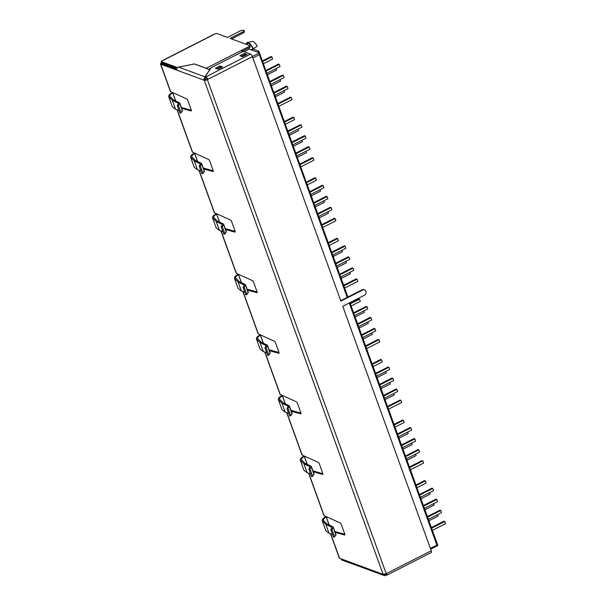 <?xml version="1.0" encoding="UTF-8"?>
<svg xmlns="http://www.w3.org/2000/svg" width="606" height="606" viewBox="0 0 606 606"><rect width="100%" height="100%" fill="white"/><g stroke="black" fill="none" stroke-linecap="round" stroke-linejoin="round"><path stroke-width="0.91" d="M247.377 42.496L252.475 41.496A6.848 2.326 63 0 1 253.164 41.587A6.848 2.326 63 0 1 257.224 46.2L253.414 48.745A8.287 2.81 63 0 0 248.21 42.594A8.287 2.81 63 0 0 247.377 42.496A8.287 2.81 63 0 0 246.377 44.056M343.647 285.267L356.214 278.866L357.032 279.169L357.813 281.335L344.753 287.994A6.848 2.326 63 0 1 344.814 288.479M427.382 516.57L439.948 510.169L440.759 510.464L441.547 512.638L428.381 519.342M440.759 510.464L427.601 517.176M405.452 455.992L418.019 449.584L418.829 449.887L419.617 452.053L406.452 458.765M418.829 449.887L405.672 456.598M383.522 395.415L396.089 389.007L396.9 389.31L397.688 391.476L384.522 398.187M396.9 389.31L383.742 396.021M361.593 334.838L374.16 328.429L374.97 328.732L375.758 330.899L362.593 337.61M374.97 328.732L361.812 335.436M339.663 274.253L352.23 267.852L353.04 268.155L353.828 270.321L340.663 277.025M353.04 268.155L339.883 274.859M317.733 213.676L330.3 207.275L331.111 207.57L331.899 209.744L318.733 216.448M331.111 207.57L317.953 214.282M252.316 56.494L259.436 52.866L249.233 49.101L248.793 47.889M423.389 505.555L435.956 499.155L436.774 499.45L437.562 501.624L424.397 508.328M436.774 499.45L423.609 506.161M401.46 444.978L414.027 438.57L414.845 438.873L415.633 441.039L402.467 447.751M414.845 438.873L401.68 445.584M379.53 384.401L392.097 377.992L392.915 378.295L393.703 380.462L380.538 387.173M392.915 378.295L379.75 385.007M357.601 323.816L370.168 317.415L370.986 317.718L371.773 319.885L358.608 326.596M370.986 317.718L357.82 324.422M335.679 263.239L348.238 256.838L349.056 257.141L349.844 259.307L336.678 266.011M349.056 257.141L335.891 263.845M313.749 202.662L326.308 196.261L327.126 196.556L327.914 198.73L314.749 205.434M327.126 196.556L313.961 203.268M437.555 514.668L438.085 516.13L428.912 520.804M415.625 454.091L416.155 455.553L406.982 460.227M393.695 393.514L394.226 394.976L385.052 399.649M371.766 332.929L372.296 334.391L363.123 339.072M349.836 272.352L350.366 273.814L341.193 278.487M327.907 211.774L328.437 213.236L319.264 217.91M433.57 503.654L434.101 505.116L424.927 509.79M411.641 443.077L412.171 444.539L402.998 449.213M389.711 382.5L390.241 383.962L381.068 388.635M367.781 321.915L368.312 323.377L359.138 328.058M345.852 261.337L346.382 262.799L337.209 267.473M323.922 200.76L324.452 202.222L315.279 206.896M419.405 494.541L431.972 488.141L432.79 488.436L433.57 490.61L420.412 497.314M432.79 488.436L419.625 495.147M397.475 433.964L410.042 427.556L410.86 427.859L411.641 430.025L398.483 436.737M410.86 427.859L397.695 434.57M375.546 373.387L388.113 366.978L388.931 367.281L389.711 369.448L376.553 376.159M388.931 367.281L375.765 373.993M353.616 312.802L366.183 306.401L367.001 306.704L367.781 308.871L354.624 315.582M367.001 306.704L353.836 313.408M331.687 252.225L344.253 245.824L345.072 246.119L345.852 248.293L332.694 254.997M345.072 246.119L331.906 252.831M309.757 191.647L322.324 185.247L323.142 185.542L323.922 187.716L310.764 194.42M323.142 185.542L309.977 192.254M429.578 492.64L430.108 494.102L420.935 498.776M407.656 432.063L408.179 433.525L399.006 438.199M385.727 371.486L386.249 372.94L377.076 377.621M363.797 310.901L364.32 312.363L355.146 317.036M341.867 250.323L342.398 251.785L333.224 256.459M319.938 189.746L320.468 191.208L311.295 195.882M415.943 484.989L424.526 480.619L425.336 480.922L426.124 483.088L416.951 487.762M425.336 480.922L416.163 485.595M394.014 424.412L402.596 420.041L403.407 420.337L404.194 422.511L395.021 427.185M403.407 420.337L394.233 425.018M372.092 363.835L380.666 359.456L381.477 359.759L382.265 361.926L373.091 366.607M381.477 359.759L372.304 364.433M350.162 303.25L358.737 298.879L359.547 299.182L360.335 301.349L351.162 306.022M359.547 299.182L350.374 303.856M328.232 242.673L336.807 238.302L337.625 238.605L338.406 240.771L329.232 245.445M337.625 238.605L328.452 243.279M306.303 182.095L314.878 177.725L315.696 178.028L316.476 180.194L307.303 184.868M315.696 178.028L306.522 182.701M431.366 527.584L443.933 521.183L444.751 521.486L445.531 523.652L432.373 530.356M444.751 521.486L431.586 528.19M409.436 467.006L422.003 460.605L422.821 460.901L423.602 463.075L410.444 469.779M422.821 460.901L409.656 467.612M387.507 406.429L400.074 400.021L400.892 400.324L401.672 402.49L388.514 409.202M400.892 400.324L387.726 407.035M365.577 345.852L378.144 339.443L378.962 339.746L379.742 341.913L366.585 348.624M378.962 339.746L365.797 346.45M357.032 279.169L343.867 285.873M321.718 224.69L334.285 218.289L335.103 218.584L335.883 220.758L322.725 227.462M335.103 218.584L321.938 225.296M430.533 525.288A6.848 2.326 -117 0 0 430.472 524.804L430.343 524.758M250.786 49.677L253.414 48.745M246.006 44.246L247.559 43.45A7.31 2.485 63 0 1 252.952 48.571M244.089 51.722L249.233 49.101M251.513 49.942L253.52 49.154L259.027 51.184A6.848 2.326 63 0 1 259.073 52.737M259.027 51.184L257.55 52.177M262.443 60.933L271.018 56.563L271.836 56.866L272.617 59.032L263.443 63.713M271.836 56.866L262.663 61.539M276.078 68.584L276.609 70.046L267.435 74.727M265.898 70.493L278.465 64.084L279.283 64.388L280.063 66.554L266.905 73.265M279.283 64.388L266.117 71.091M280.063 79.606L280.593 81.06L271.42 85.741M284.055 90.62L284.578 92.074L275.404 96.755M269.89 81.507L282.449 75.099L283.267 75.402L284.055 77.568L270.89 84.279M283.267 75.402L270.109 82.113M273.874 92.521L286.441 86.113L287.259 86.416L288.039 88.582L274.882 95.293M287.259 86.416L274.094 93.127M277.859 103.535L290.425 97.127L291.244 97.43L292.031 99.596L278.866 106.308M291.244 97.43L278.078 104.141M299.788 164.112L312.355 157.704L313.173 158.007L313.953 160.173L300.796 166.885M313.173 158.007L300.008 164.718M284.373 121.518L292.948 117.147L293.766 117.443L294.546 119.617L285.373 124.291M293.766 117.443L284.593 122.124M298.008 129.169L298.538 130.631L289.365 135.305M287.827 131.07L300.394 124.662L301.212 124.965L301.993 127.131L288.835 133.843M301.212 124.965L288.047 131.676M301.993 140.183L302.523 141.645L293.349 146.319M305.977 151.197L306.507 152.659L297.334 157.333M291.819 142.084L304.379 135.676L305.197 135.979L305.985 138.145L292.819 144.857M305.197 135.979L292.039 142.69M295.804 153.098L308.371 146.69L309.189 146.993L309.969 149.159L296.804 155.871M309.189 146.993L296.023 153.704M342.852 283.07L342.951 283.01A6.848 2.326 63 0 0 342.617 282.426M172.559 66.728L172.899 67.796M347.208 297.402L259.345 54.669L259.436 52.866L347.912 297.046M430.396 548.415L436.881 545.112L437.858 545.514L349.942 302.644M231.56 38.913L242.953 33.11A2.924 0.947 -19.9 0 0 244.415 31.641L244.029 30.558A2.924 0.947 -19.9 0 0 243.726 30.3A2.924 0.947 -19.9 0 0 239.984 31.073L227.523 37.428L216.963 33.527A1.462 0.477 -19.9 0 0 215.092 33.913L161.976 60.986A2.439 0.826 -117 0 0 161.65 60.979A2.439 0.826 -117 0 0 161.431 61.448M242.264 51.843A2.682 0.909 -117 0 0 240.999 50.586L249.089 46.457A1.462 0.477 -19.9 0 0 249.816 45.723A1.462 0.477 -19.9 0 0 249.672 45.602L230.098 38.375L242.559 32.027A2.924 0.947 -19.9 0 0 244.029 30.558M325.93 516.486L325.983 516.623C323.233 518.1 321.968 519.456 322.187 520.683L325.846 530.788L329.081 533.325L332.489 534.401M322.187 520.683L325.846 524.387L331.974 527.349L330.808 529.742L333.497 537.181L334.588 536.916L331.921 529.553L333.171 527.485L333.005 526.834L326.876 523.864L323.339 520.289C323.157 519.259 324.218 518.115 326.536 516.873M330.808 529.742L331.921 529.553M335.822 534.613L334.588 536.916M335.936 535.121L333.005 526.834M304 455.901L304.053 456.045C301.303 457.522 300.038 458.878 300.258 460.105L303.917 470.211L307.151 472.748L310.56 473.824M300.258 460.105L303.917 463.802L310.045 466.772L308.878 469.165L311.567 476.604L312.658 476.339L309.992 468.968L311.242 466.9L311.075 466.256L304.947 463.287L301.417 459.712C301.227 458.681 302.288 457.538 304.606 456.295M308.878 469.165L309.992 468.968M313.893 474.036L312.658 476.339M314.006 474.543L311.075 466.256M282.07 395.324L282.123 395.468C279.374 396.945 278.109 398.293 278.328 399.528L281.987 409.633L285.221 412.163L288.63 413.247M278.328 399.528L281.987 403.225L288.115 406.194L286.949 408.58L289.638 416.019L290.728 415.754L288.062 408.391L289.312 406.323L289.145 405.679L283.017 402.71L279.487 399.134C279.298 398.097 280.358 396.96 282.676 395.71M286.949 408.58L288.062 408.391M291.963 413.459L290.728 415.754M292.077 413.966L289.145 405.679M260.141 334.747L260.194 334.883C257.444 336.368 256.179 337.716 256.399 338.943L260.057 349.048L263.292 351.586L266.701 352.669M256.399 338.943L260.057 342.648L266.185 345.617L265.019 348.003L267.708 355.442L268.799 355.177L266.132 347.814L267.382 345.746L267.216 345.102L261.088 342.132L257.558 338.557C257.368 337.519 258.429 336.383 260.747 335.133M265.019 348.003L266.132 347.814M270.034 352.874L268.799 355.177M270.147 353.381L267.216 345.102M238.219 274.17L238.264 274.306C235.514 275.783 234.249 277.139 234.469 278.366L238.128 288.471L241.37 291.009L244.779 292.084M234.469 278.366L238.128 282.07L244.256 285.032L243.089 287.426L245.778 294.864L246.869 294.599L244.203 287.236L245.453 285.168L245.294 284.517L239.165 281.555L235.628 277.972C235.439 276.942 236.499 275.798 238.817 274.556M243.089 287.426L244.203 287.236M248.104 292.297L246.869 294.599M248.218 292.804L245.294 284.517M216.289 213.592L216.334 213.729C213.585 215.206 212.32 216.562 212.539 217.789L216.198 227.894L219.44 230.431L222.849 231.507M212.539 217.789L216.198 221.485L222.326 224.455L221.16 226.849L223.849 234.287L224.94 234.022L222.273 226.652L223.523 224.591L223.364 223.94L217.236 220.97L213.698 217.395C213.509 216.365 214.569 215.221 216.895 213.979M221.16 226.849L222.273 226.652M226.174 231.719L224.94 234.022M226.288 232.227L223.364 223.94M194.359 153.007L194.405 153.151C191.655 154.628 190.39 155.984 190.61 157.212L194.268 167.317L197.511 169.854L200.919 170.93M190.61 157.212L194.268 160.908L200.397 163.878L199.23 166.271L201.919 173.702L203.01 173.445L200.344 166.074L201.593 164.006L201.434 163.362L195.306 160.393L191.769 156.818C191.579 155.78 192.647 154.644 194.965 153.401M199.23 166.271L200.344 166.074M204.245 171.142L203.01 173.445M204.358 171.649L201.434 163.362M335.171 532.394L344.572 535.007A1.462 0.5 -117 0 0 344.731 535A1.462 0.5 -117 0 0 344.716 533.931L341.292 524.485A1.462 0.5 -117 0 0 340.208 522.955L324.149 515.676A2.439 0.788 160.1 0 1 323.899 515.464L308.605 473.203M313.241 471.809L322.642 474.43A1.462 0.5 -117 0 0 322.801 474.422A1.462 0.5 -117 0 0 322.786 473.354L319.362 463.901A1.462 0.5 -117 0 0 318.279 462.378L302.22 455.098A2.439 0.788 160.1 0 1 301.97 454.886L286.676 412.625M291.312 411.232L300.712 413.845A1.462 0.5 -117 0 0 300.871 413.837A1.462 0.5 -117 0 0 300.856 412.777L297.432 403.323A1.462 0.5 -117 0 0 296.349 401.801L280.29 394.521A2.439 0.788 160.1 0 1 280.04 394.309L264.746 352.048M269.382 350.654L278.783 353.268A1.462 0.5 -117 0 0 278.942 353.26A1.462 0.5 -117 0 0 278.927 352.192L275.503 342.746A1.462 0.5 -117 0 0 274.42 341.223L258.361 333.936A2.439 0.788 160.1 0 1 258.111 333.724L242.817 291.463M247.453 290.077L256.853 292.69A1.462 0.5 -117 0 0 257.012 292.683A1.462 0.5 -117 0 0 256.997 291.615L253.573 282.169A1.462 0.5 -117 0 0 252.49 280.639L236.431 273.359A2.439 0.788 160.1 0 1 236.181 273.147L220.887 230.886M225.523 229.5L234.923 232.113A1.462 0.5 -117 0 0 235.083 232.106A1.462 0.5 -117 0 0 235.067 231.037L231.643 221.584A1.462 0.5 -117 0 0 230.56 220.061L214.501 212.782A2.439 0.788 160.1 0 1 214.251 212.57L198.957 170.309M203.601 168.915L212.994 171.528A1.462 0.5 -117 0 0 213.153 171.521A1.462 0.5 -117 0 0 213.138 170.46L209.714 161.007A1.462 0.5 -117 0 0 208.631 159.484L192.572 152.204A2.439 0.788 160.1 0 1 192.322 151.992L177.028 109.731M172.43 92.43L172.475 92.566C169.725 94.051 168.46 95.4 168.68 96.634L172.339 106.732L175.581 109.269L178.99 110.353M168.68 96.634L172.339 100.331L178.467 103.3L177.3 105.686L179.99 113.125L181.08 112.86L178.414 105.497L179.664 103.429L179.505 102.785L173.377 99.816L169.839 96.24C169.65 95.203 170.718 94.066 173.036 92.816M177.3 105.686L178.414 105.497M182.315 110.557L181.08 112.86M182.429 111.065L179.505 102.785M170.642 91.62A2.439 0.788 160.1 0 1 170.392 91.408L160.469 63.986A2.439 0.788 -19.9 0 0 160.719 64.198L170.642 91.62L186.701 98.907A1.462 0.5 -117 0 1 187.784 100.429L191.208 109.883A1.462 0.5 -117 0 1 191.223 110.943A1.462 0.5 -117 0 1 191.064 110.951L181.671 108.338M161.666 62.713A2.439 0.826 -117 0 0 161.688 62.759A2.439 0.788 -19.9 0 0 160.469 63.986M176.679 69.19L161.741 63.675A1.22 0.394 160.1 0 1 161.613 63.569A1.22 0.394 160.1 0 1 162.226 62.956L161.688 62.759M205.214 76.583L205.608 77.666L206.835 78.121L207.767 79.401A2.439 0.826 -117 0 0 205.911 76.841L250.528 54.101L243.786 51.616A1.462 0.477 -19.9 0 0 241.915 52.002L211.767 67.372A1.462 0.477 -19.9 0 0 211.085 67.88L205.214 76.583L205.911 76.841M250.528 54.101A2.439 0.826 63 0 1 252.384 56.661L207.358 79.613L386.211 573.7A1.22 0.417 63 0 1 386.105 574.177A1.22 0.417 63 0 1 385.939 574.177L386.196 574.049M385.31 574.079L386.333 575.261A2.439 0.826 -117 0 0 386.658 575.268A2.439 0.826 -117 0 0 386.62 573.488L431.237 550.748L342.754 306.31L364.532 295.205A2.924 2.583 110.3 0 0 362.646 290.009L340.867 301.106L252.384 56.661M219.88 65.948L215.38 68.236L218.069 69.228L222.561 66.94L219.88 65.948L220.258 66.993M244.392 53.449L239.9 55.744L242.582 56.737L247.074 54.442L244.392 53.449L244.771 54.502M207.229 79.204L206.82 79.416A1.22 0.394 160.1 0 1 205.26 79.734L204.245 80.257A2.439 0.788 -19.9 0 0 207.358 79.613M364.6 289.865L364.062 289.668A2.924 2.583 110.3 0 0 362.108 289.804L340.724 300.705M386.62 573.488L386.211 573.7A2.439 0.788 160.1 0 1 383.098 574.344A2.439 2.151 110.3 0 0 384.802 575.7L385.613 574.935M181.345 107.444L191.307 110.216M334.845 531.5L344.814 534.272M312.923 470.915L322.884 473.687M290.994 410.338L300.955 413.11M269.064 349.76L279.025 352.533M247.134 289.183L257.095 291.956M225.205 228.598L235.166 231.371M203.275 168.021L213.236 170.794M161.65 60.979L213.948 34.33A2.439 0.826 63 0 1 214.274 34.33M176.861 68.319L161.56 62.668L161.166 61.585L161.976 60.986M161.166 61.585L176.997 67.425L194.458 63.925L206.267 68.281L240.999 50.586M205.585 77.598L205.26 79.734L204.586 77.856A2.439 2.151 110.3 0 0 204.245 80.257L160.719 64.198M384.295 575.586L356.873 565.466A2.439 2.151 -69.7 0 1 355.677 564.224L339.572 558.277A2.439 0.788 160.1 0 1 339.322 558.065L330.535 533.78M176.823 70.137A2.439 2.151 -69.7 0 1 177.164 67.743L178.618 67.13L204.964 76.848L209.729 69.682L194.375 63.971L178.618 67.13M204.964 76.848L204.586 77.856M241.93 51.389L249.483 47.541A1.462 0.477 -19.9 0 0 250.21 46.806L249.816 45.723M246.074 54.949L245.385 54.184L241.309 56.267M221.561 67.448L220.872 66.683L216.796 68.758M385.499 574.011L385.939 574.177M431.237 550.748A2.439 0.826 63 0 1 431.275 552.528L386.658 575.268M341.246 558.899L341.595 560.005L357.729 565.784M384.31 574.344L384.802 575.7M384.999 574.185L384.121 573.821L384.999 574.185M341.201 558.921L355.692 564.269M436.881 545.112L349.238 303M259.345 54.669L252.861 57.979M205.139 79.181L206.328 79.621M163.953 63.554L163.461 63.804L172.604 67.175M172.657 92.536L175.695 100.937M194.587 153.113L197.624 161.522M216.509 213.691L219.554 222.099M238.438 274.268L241.483 282.676M260.368 334.853L263.413 343.254M282.298 395.43L285.343 403.838M304.227 456.007L307.272 464.416M326.157 516.585L329.202 524.993M163.044 64.153A1.22 1.076 110.3 0 1 163.461 63.804A1.22 0.417 -117 0 0 163.302 63.797A1.22 0.417 -117 0 0 163.196 63.986M242.953 33.11L242.559 32.027M325.846 524.387L329.081 533.325M303.917 463.802L307.151 472.748M281.987 403.225L285.221 412.163M260.057 342.648L263.292 351.586M238.128 282.07L241.37 291.009M216.198 221.485L219.44 230.431M194.268 160.908L197.511 169.854M308.795 473.263L324.149 515.676M286.865 412.686L302.22 455.098M264.936 352.109L280.29 394.521M243.014 291.531L258.361 333.936M221.084 230.947L236.431 273.359M199.154 170.369L214.501 212.782M177.225 109.792L192.572 152.204M172.339 100.331L175.581 109.269M162.226 62.956L162.597 63.994M330.724 533.848L339.572 558.277M355.677 564.224L383.098 574.344L204.245 80.257M249.483 47.541L249.089 46.457M210.88 68.183L208.744 69.273M362.108 289.804L362.646 290.009M162.916 64.107A1.22 1.22 0 0 1 163.302 63.797L163.855 63.516M172.551 92.483L175.589 100.891M194.481 153.068L197.518 161.469M216.41 213.645L219.448 222.046M238.34 274.223L241.377 282.623M260.269 334.8L263.307 343.208M282.199 395.385L285.237 403.785M304.129 455.962L307.166 464.363M326.058 516.539L329.096 524.94M172.649 67.319L172.808 67.758M430.669 549.172L437.858 545.514M333.247 527.076L336.042 534.78M311.317 466.491L314.113 474.203M289.388 405.914L292.183 413.625M267.458 345.337L270.253 353.048M245.528 284.759L248.324 292.463M223.599 224.182L226.394 231.886M201.669 163.597L204.464 171.309M179.74 103.02L182.535 110.731"/></g></svg>

